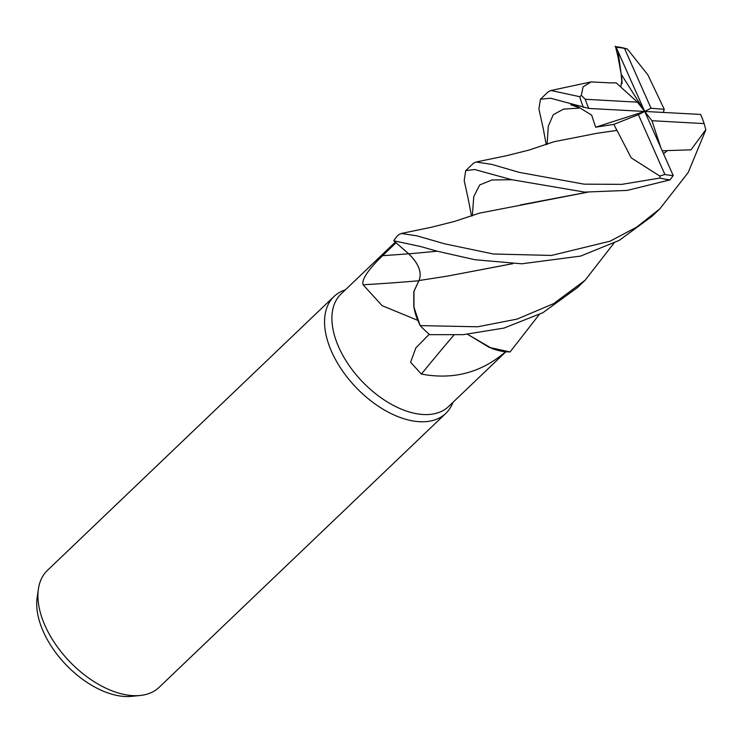 <?xml version="1.0" encoding="UTF-8"?>
<svg xmlns="http://www.w3.org/2000/svg" width="743" height="743" viewBox="0 0 743 743"><rect width="100%" height="100%" fill="white"/><g stroke="black" fill="none" stroke-linecap="round" stroke-linejoin="round"><path stroke-width="1.11" d="M437.218 251.218L408.724 253.855L393.827 240.825L408.734 253.846C418.773 263.654 422.2 272.588 419.015 280.668C422.2 272.588 418.773 263.654 408.734 253.846L393.79 240.788L420.594 246.537L436.865 251.125L474.935 259.725L521.725 263.802L580.636 256.084L619.29 240.361L652.178 216.157L659.849 208.829L636.667 227.126L610.096 241.187L551.52 255.434L493.361 254.004L444.528 243.797L417.12 235.875L401.313 233.469L398.582 234.797A80.866 46.958 46.3 0 0 398.452 234.918A80.866 46.958 46.3 0 0 393.79 240.788M512.809 263.681L447.323 276.127L419.006 280.538L413.99 291.126L413.944 307.231L420.139 325.527L417.863 320.484A77.839 45.202 46.3 0 0 417.872 320.493M395.313 242.116L341.056 293.968A77.839 45.202 46.3 0 0 338.724 347.13A77.839 45.202 46.3 0 0 392.434 404.889A77.839 45.202 46.3 0 0 448.605 406.505L505.881 351.773M613.876 243.24L585.085 280.278L553.646 303.618L517.119 319.091L477.656 326.781L420.176 325.61L413.944 307.24L413.99 291.126L419.006 280.538L413.832 291.711L413.749 306.181A64.335 37.364 46.3 0 0 417.742 320.335L382.116 305.661L363.113 284.792C360.68 277.836 375.261 262.716 382.617 255.685L396.093 242.701M345.374 289.844L344.789 290.039A80.866 46.958 46.3 0 0 334.053 296.457A80.866 46.958 46.3 0 0 331.629 351.69A80.866 46.958 46.3 0 0 387.437 411.706A80.866 46.958 46.3 0 0 445.8 413.387A80.866 46.958 46.3 0 0 452.701 402.957L452.924 402.381M334.053 296.457L47.441 570.373A80.866 46.958 46.3 0 0 38.413 588.92A80.866 46.958 46.3 0 0 45.017 625.606A80.866 46.958 46.3 0 0 140.241 695.476A80.866 46.958 46.3 0 0 159.178 687.294L445.8 413.387M38.413 588.92L37.15 597.483A75.034 43.568 46.3 0 0 43.27 631.522A75.034 43.568 46.3 0 0 131.632 696.349L140.241 695.476M418.792 280.77A1369.033 716.568 10.2 0 1 363.113 284.792M417.742 320.335A77.839 45.202 46.3 0 0 417.863 320.484L413.749 306.181M408.724 253.855C418.838 263.765 422.228 272.755 418.894 280.826M453.815 335.158A1369.033 763.544 -49.4 0 0 421.383 374.063L410.573 362.25L415.866 347.891L429.231 334.304M467.579 334.322L491.866 348.448A64.335 37.364 46.3 0 0 505.528 351.81C481.343 372.652 453.295 380.072 421.383 374.063M505.528 351.81A77.839 45.202 46.3 0 0 505.611 351.755A77.839 45.202 46.3 0 0 505.621 351.745L491.866 348.448M539.149 314.642L510.079 351.959L489.284 347.408L467.635 334.322L489.275 347.408L510.004 351.959L505.611 351.745M616.987 130.359L631.197 157.85L659.775 176.054L660.109 178.032L621.835 184.357L584.082 184.153L519.264 172.376L491.745 164.379L476.152 161.983L473.337 163.349L465.712 170.649L474.656 169.515L511.63 179.676L584.62 192.103L627.25 190.394L670.084 179.862L673.204 175.552L644.71 111.441L651.927 120.71L704.132 123.598L705.85 129.811L688.148 172.608L659.849 208.829M468.601 200.694L464.199 180.614L465.712 170.649M618.25 57.954L615.529 46.651A80.866 46.958 46.3 0 1 625.504 48.481L627.352 49.001L647.896 74.894L661.372 103.212M543.449 129.468L538.898 108.989L540.44 99.228L550.507 98.215L588.79 108.432L644.71 111.441L651.026 108.218L624.519 48.416A77.634 45.082 46.3 0 0 616.207 47.32L618.092 51.601L621.947 79.807L620.786 87.024M618.092 51.601L644.71 111.441L637.485 102.172L585.28 99.274L581.314 95.401L579.763 96.701A80.866 46.958 46.3 0 0 583.385 107.401M579.763 96.701L550.953 90.497L548.111 91.9L540.44 99.228M704.132 123.598A77.634 45.082 46.3 0 0 700.668 114.543A77.634 45.082 46.3 0 0 700.63 114.441L644.71 111.441L595.617 127.211L613.829 124.369L616.913 130.387L598.542 133.071M585.28 99.274A77.634 45.082 46.3 0 0 588.744 108.339A77.634 45.082 46.3 0 0 588.79 108.432M667.093 150.588L690.99 149.845L705.822 129.663M667.158 150.783L663.536 153.764M587.629 192.205L479.384 213.167L454.475 221.433L431.692 227.182L401.313 233.469M662.199 150.745L667.121 150.68L663.499 153.68M587.434 192.196L520.351 204.938M637.485 102.172L616.207 82.872L611.136 82.854M615.13 46.205L616.216 47.329M420.176 325.61A80.866 46.958 46.3 0 0 429.649 334.666L463.251 334.666L503.977 328.081L542.919 312.682L577.45 287.569L585.085 280.278M611.21 82.919L591.066 81.916L583.106 86.801L581.314 95.401M579.503 106.268L570.726 104.763L580.125 108.051L591.688 115.137L595.617 127.211M616.839 130.424L597.205 133.248L554.12 141.699L528.988 150.086L506.54 155.705L476.152 161.983M512.633 263.681L447.323 276.127M663.267 112.425L664.27 109.323L661.298 103.147M660.908 147.857L651.927 120.71M664.27 109.332L651.026 108.218M660.109 178.032A80.866 46.958 46.3 0 0 670.084 179.862M624.519 48.416L627.361 49.01M621.129 74.124L644.71 111.441L638.395 114.654L613.829 124.369M638.395 114.654L664.892 174.466A77.634 45.082 46.3 0 0 673.204 175.552M664.892 174.466L659.775 176.054M408.631 253.772A1362.671 713.243 10.2 0 1 382.617 255.685M511.816 179.732L492.033 179.964L479.699 184.942L473.755 196.607L472.334 215.823M621.947 79.817L622.002 83.42M580.125 108.051L563.528 109.11L553.266 114.719L548.278 126.254L547.127 144.337M468.434 200.016L471.508 216.12M621.956 83.699L621.259 75.294M621.009 73.204L618.139 57.517M550.953 90.497L591.066 81.916M546.235 144.662L543.319 128.911"/></g></svg>
